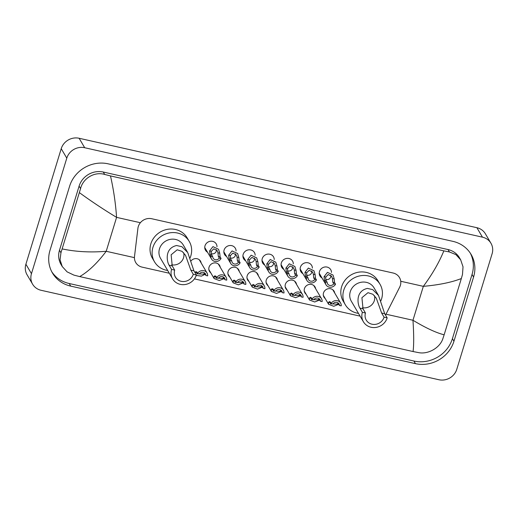 <?xml version="1.0" encoding="UTF-8"?>
<svg xmlns="http://www.w3.org/2000/svg" width="518" height="518" viewBox="0 0 518 518"><rect width="100%" height="100%" fill="white"/><g stroke="black" fill="none" stroke-linecap="round" stroke-linejoin="round"><path stroke-width="0.78" d="M210.774 272.844A5.86 5.433 -30.5 0 1 209.499 271.4A5.86 5.433 -30.5 0 1 209.039 267.191A5.86 5.433 -30.5 0 1 213.953 262.963A5.86 5.433 -30.5 0 1 219.6 265.456A5.86 5.433 -30.5 0 1 220.241 267.269M229.85 277.13A5.86 5.433 -30.5 0 1 228.58 275.686A5.86 5.433 -30.5 0 1 228.121 271.477A5.86 5.433 -30.5 0 1 233.029 267.249A5.86 5.433 -30.5 0 1 238.681 269.748A5.86 5.433 -30.5 0 1 239.322 271.561M248.931 281.423A5.86 5.433 -30.5 0 1 247.656 279.979A5.86 5.433 -30.5 0 1 247.196 275.77A5.86 5.433 -30.5 0 1 252.111 271.542A5.86 5.433 -30.5 0 1 257.757 274.035A5.86 5.433 -30.5 0 1 258.398 275.854M268.007 285.709A5.86 5.433 -30.5 0 1 266.738 284.265A5.86 5.433 -30.5 0 1 266.278 280.057A5.86 5.433 -30.5 0 1 271.186 275.829A5.86 5.433 -30.5 0 1 276.839 278.328A5.86 5.433 -30.5 0 1 277.48 280.141M287.089 290.002A5.86 5.433 -30.5 0 1 285.813 288.558A5.86 5.433 -30.5 0 1 285.353 284.35A5.86 5.433 -30.5 0 1 290.268 280.121A5.86 5.433 -30.5 0 1 295.914 282.614A5.86 5.433 -30.5 0 1 296.555 284.434M306.164 294.289A5.86 5.433 -30.5 0 1 304.895 292.845A5.86 5.433 -30.5 0 1 304.435 288.636A5.86 5.433 -30.5 0 1 309.35 284.414A5.86 5.433 -30.5 0 1 314.996 286.907A5.86 5.433 -30.5 0 1 315.637 288.72M325.246 298.582A5.86 5.433 -30.5 0 1 323.97 297.138A5.86 5.433 -30.5 0 1 323.51 292.929A5.86 5.433 -30.5 0 1 328.425 288.701A5.86 5.433 -30.5 0 1 334.071 291.194A5.86 5.433 -30.5 0 1 334.712 293.013M207.524 252.234A6.235 5.782 -30.5 0 1 205.504 250.252A6.235 5.782 -30.5 0 1 205.011 245.778A6.235 5.782 -30.5 0 1 210.243 241.278A6.235 5.782 -30.5 0 1 216.252 243.933A6.235 5.782 -30.5 0 1 216.997 246.665M226.606 256.52A6.235 5.782 -30.5 0 1 224.585 254.545A6.235 5.782 -30.5 0 1 224.093 250.064A6.235 5.782 -30.5 0 1 229.319 245.571A6.235 5.782 -30.5 0 1 235.327 248.226A6.235 5.782 -30.5 0 1 236.072 250.952M245.681 260.813A6.235 5.782 -30.5 0 1 243.661 258.832A6.235 5.782 -30.5 0 1 243.175 254.357A6.235 5.782 -30.5 0 1 248.4 249.857A6.235 5.782 -30.5 0 1 254.409 252.512A6.235 5.782 -30.5 0 1 255.154 255.244M264.763 265.099A6.235 5.782 -30.5 0 1 262.743 263.125A6.235 5.782 -30.5 0 1 262.25 258.644A6.235 5.782 -30.5 0 1 267.476 254.15A6.235 5.782 -30.5 0 1 273.485 256.805A6.235 5.782 -30.5 0 1 274.229 259.531M283.845 269.392A6.235 5.782 -30.5 0 1 281.818 267.411A6.235 5.782 -30.5 0 1 281.332 262.937A6.235 5.782 -30.5 0 1 286.558 258.437A6.235 5.782 -30.5 0 1 292.566 261.091A6.235 5.782 -30.5 0 1 293.311 263.824M302.92 273.685A6.235 5.782 -30.5 0 1 300.9 271.704A6.235 5.782 -30.5 0 1 300.408 267.223A6.235 5.782 -30.5 0 1 305.633 262.73A6.235 5.782 -30.5 0 1 311.642 265.384A6.235 5.782 -30.5 0 1 312.393 268.11M322.002 277.972A6.235 5.782 -30.5 0 1 319.975 275.99A6.235 5.782 -30.5 0 1 319.489 271.516A6.235 5.782 -30.5 0 1 324.715 267.016A6.235 5.782 -30.5 0 1 330.724 269.671A6.235 5.782 -30.5 0 1 331.468 272.403M385.418 314.905A10.988 10.185 149.5 0 0 386.538 313.131L399.656 287.199A10.988 10.185 149.5 0 0 400.356 285.476A10.988 10.185 149.5 0 0 399.488 277.583A10.988 10.185 149.5 0 0 393.123 273.018L151.722 218.738A10.988 10.185 149.5 0 0 137.911 228.341L134.505 256.462A10.988 10.185 149.5 0 0 135.748 262.561A10.988 10.185 149.5 0 0 142.12 267.126L169.302 273.239M194.425 278.885L360.088 316.135M190.967 260.981A5.86 5.433 -30.5 0 1 200.518 261.169A5.86 5.433 -30.5 0 1 201.165 262.982M32.615 284.207L27.046 274.747A14.646 13.585 -30.5 0 1 25.9 264.219L61.221 148.685A14.646 13.585 -30.5 0 1 79.131 138.267L476.89 227.706A14.646 13.585 -30.5 0 1 485.385 233.793L490.954 243.253A14.646 13.585 -30.5 0 1 492.1 253.781L456.779 369.315A14.646 13.585 -30.5 0 1 438.869 379.733L41.11 290.294A14.646 13.585 -30.5 0 1 32.615 284.207A14.646 13.585 -30.5 0 1 31.462 273.679L66.79 158.145A14.646 13.585 -30.5 0 1 84.693 147.727L482.459 237.166A14.646 13.585 -30.5 0 1 490.954 243.253M453.949 341.239L473.575 277.052A31.494 29.202 149.5 0 0 471.102 254.429A31.494 29.202 149.5 0 0 452.842 241.343L108.113 163.824A31.494 29.202 149.5 0 0 69.613 186.221L49.987 250.408A31.494 29.202 149.5 0 0 52.46 273.031A31.494 29.202 149.5 0 0 70.726 286.117L415.449 363.636A31.494 29.202 149.5 0 0 453.949 341.239L452.421 338.636L472.047 274.449A31.494 29.202 149.5 0 0 470.305 253.147M51.729 271.71A31.494 29.202 149.5 0 0 69.192 283.514L413.921 361.033A31.494 29.202 149.5 0 0 452.421 338.636M444.146 334.796L442.871 338.655C439.924 347.941 428.101 354.532 418.648 352.635L413.079 351.547C413.927 344.735 413.888 334.311 412.963 320.26C425.77 327.965 436.162 332.815 444.146 334.796L461.344 278.542C451.638 282.342 438.973 284.945 423.335 286.344C432.2 274.411 439.044 262.587 443.855 250.874L449.423 251.962L455.872 254.597L460.677 259.822L459.472 257.77A19.775 18.337 149.5 0 0 448.005 249.546L103.276 172.034A19.775 18.337 149.5 0 0 79.105 186.098L59.479 250.285A19.775 18.337 149.5 0 0 61.033 264.491L62.238 266.543L60.056 259.816L60.949 252.778L80.568 188.591C82.958 178.367 94.516 171.322 104.694 174.449L110.483 175.913C113.565 189.4 115.598 203.218 116.582 217.366C103.736 209.583 91.343 201.353 79.422 192.664M413.079 351.547L79.707 276.586L73.919 275.116L67.1 271.859L62.238 266.543M443.855 250.874L110.483 175.913M460.677 259.822L463.027 266.828L462.49 274.469L461.344 278.542M62.225 248.918C75.861 251.806 90.52 252.596 106.209 251.288C97.287 263.118 88.448 271.555 79.707 276.586M325.828 277.052L325.641 278.412L326.223 280.711L327.182 282.329A3.665 3.393 149.5 0 0 333.747 283.806L335.528 284.207L334.57 282.588L334.201 278.937L333.029 275.058L327.454 272.358L324.061 276.657L325.828 277.052L328.237 274.534L331.695 276.405L332.433 278.542L334.201 278.937M333.747 283.806L332.796 282.187L332.433 278.542M325.751 279.364A3.665 3.393 149.5 0 0 330.84 275.336M335.528 284.207A5.491 5.096 149.5 0 1 330.795 287.244A5.491 5.096 149.5 0 1 326.042 284.842A5.491 5.096 149.5 0 1 325.401 281.934L324.449 280.309L324.061 276.657M325.401 281.934L327.182 282.329M306.753 272.766L306.565 274.126L307.148 276.418L308.1 278.043A3.665 3.393 149.5 0 0 314.672 279.519L316.446 279.921L315.494 278.296L315.125 274.65L313.947 270.765L308.372 268.071L304.979 272.364L306.753 272.766L309.155 270.247L312.619 272.112L313.351 274.249L315.125 274.65M314.672 279.519L313.714 277.894L313.351 274.249M306.669 275.071A3.665 3.393 149.5 0 0 311.758 271.043M316.446 279.921A5.491 5.096 149.5 0 1 311.713 282.951A5.491 5.096 149.5 0 1 306.96 280.549A5.491 5.096 149.5 0 1 306.326 277.642L305.367 276.023L304.979 272.364M306.326 277.642L308.1 278.043M287.671 268.473L287.484 269.833L288.066 272.131L289.018 273.75A3.665 3.393 149.5 0 0 295.59 275.226L297.371 275.628L296.413 274.009L296.043 270.357L294.871 266.472L289.297 263.779L285.904 268.078L287.671 268.473L290.08 265.954L293.538 267.825L294.276 269.962L296.043 270.357M295.59 275.226L294.638 273.608L294.276 269.962M287.594 270.784A3.665 3.393 149.5 0 0 292.683 266.751M297.371 275.628A5.491 5.096 149.5 0 1 292.631 278.665A5.491 5.096 149.5 0 1 287.878 276.262A5.491 5.096 149.5 0 1 287.244 273.355L286.292 271.73L285.904 268.078M287.244 273.355L289.018 273.75M268.596 264.186L268.408 265.546L268.991 267.838L269.943 269.464A3.665 3.393 149.5 0 0 276.515 270.94L278.289 271.335L277.337 269.716L276.968 266.064L275.79 262.186L270.215 259.492L266.822 263.785L268.596 264.186L270.998 261.668L274.462 263.532L275.194 265.669L276.968 266.064M276.515 270.94L275.557 269.315L275.194 265.669M268.512 266.492A3.665 3.393 149.5 0 0 273.601 262.464M278.289 271.335A5.491 5.096 149.5 0 1 273.556 274.372A5.491 5.096 149.5 0 1 268.803 271.969A5.491 5.096 149.5 0 1 268.169 269.062L267.21 267.437L266.822 263.785M268.169 269.062L269.943 269.464M249.514 259.894L249.326 261.253L249.909 263.552L250.861 265.171A3.665 3.393 149.5 0 0 257.433 266.647L259.207 267.048L258.255 265.423L257.886 261.778L256.714 257.893L251.139 255.199L247.746 259.499L249.514 259.894L251.916 257.375L255.38 259.246L256.119 261.376L257.886 261.778M257.433 266.647L256.481 265.028L256.119 261.376M249.43 262.205A3.665 3.393 149.5 0 0 254.526 258.171M259.207 267.048A5.491 5.096 149.5 0 1 254.474 270.085A5.491 5.096 149.5 0 1 249.721 267.683A5.491 5.096 149.5 0 1 249.087 264.769L248.135 263.15L247.746 259.499M249.087 264.769L250.861 265.171M230.439 255.607L230.251 256.967L230.834 259.259L231.786 260.884A3.665 3.393 149.5 0 0 238.358 262.361L240.132 262.755L239.18 261.137L238.811 257.485L237.632 253.606L232.058 250.906L228.665 255.206L230.439 255.607L232.841 253.088L236.305 254.953L237.037 257.09L238.811 257.485M238.358 262.361L237.399 260.735L237.037 257.09M230.355 257.912A3.665 3.393 149.5 0 0 235.444 253.885M240.132 262.755A5.491 5.096 149.5 0 1 235.399 265.792A5.491 5.096 149.5 0 1 230.646 263.39A5.491 5.096 149.5 0 1 230.011 260.483L229.053 258.858L228.665 255.206M230.011 260.483L231.786 260.884M211.357 251.314L211.169 252.674L211.752 254.973L212.704 256.591A3.665 3.393 149.5 0 0 219.276 258.068L221.05 258.469L220.098 256.844L219.729 253.198L218.557 249.313L212.976 246.62L209.589 250.919L211.357 251.314L213.759 248.795L217.223 250.66L217.961 252.797L219.729 253.198M219.276 258.068L218.324 256.449L217.961 252.797M211.273 253.626A3.665 3.393 149.5 0 0 216.369 249.592M221.05 258.469A5.491 5.096 149.5 0 1 216.317 261.506A5.491 5.096 149.5 0 1 211.564 259.104A5.491 5.096 149.5 0 1 210.93 256.19L209.978 254.571L209.589 250.919M210.93 256.19L212.704 256.591M330.704 302.111L330.445 303.813L336.907 304.17L337.594 303.665L338.481 303.859L339.432 305.478A3.665 3.393 149.5 0 0 332.86 304.001L331.086 303.606L329.623 301.58L328.535 302.285L328.626 304.325L323.329 295.325M330.277 302.797A3.665 3.393 149.5 0 0 330.756 303.036M339.432 305.478L341.207 305.879A5.491 5.096 149.5 0 0 340.572 302.972A5.491 5.096 149.5 0 0 335.819 300.569A5.491 5.096 149.5 0 0 331.086 303.606M339.316 304.047L333.767 306.28L328.626 304.325M337.594 303.665L338.481 303.859M311.629 297.824L311.37 299.527L317.825 299.877L318.518 299.372L319.399 299.566L320.357 301.191A3.665 3.393 149.5 0 0 313.785 299.715L312.004 299.313L310.541 297.293L309.453 297.999L309.544 300.032L304.247 291.032M311.201 298.504A3.665 3.393 149.5 0 0 311.674 298.75M320.357 301.191L322.131 301.593A5.491 5.096 149.5 0 0 321.497 298.679A5.491 5.096 149.5 0 0 316.744 296.277A5.491 5.096 149.5 0 0 312.004 299.313M320.241 299.76L314.691 301.994L309.544 300.032M318.518 299.372L319.399 299.566M292.547 293.531L292.288 295.234L298.75 295.59L299.436 295.079L300.323 295.279L301.275 296.898A3.665 3.393 149.5 0 0 294.703 295.422L292.929 295.02L291.466 293L290.378 293.706L290.462 295.746L285.172 286.745M292.12 294.211A3.665 3.393 149.5 0 0 292.599 294.457M301.275 296.898L303.049 297.3A5.491 5.096 149.5 0 0 302.415 294.392A5.491 5.096 149.5 0 0 297.662 291.99A5.491 5.096 149.5 0 0 292.929 295.02M301.159 295.467L295.61 297.701L290.462 295.746M299.436 295.079L300.323 295.279M273.472 289.245L273.213 290.948L279.668 291.297L280.361 290.792L281.242 290.986L282.193 292.612A3.665 3.393 149.5 0 0 275.628 291.135L273.847 290.734L272.895 289.109L271.749 288.856L271.296 289.413L271.387 291.453L266.09 282.452M273.044 289.925A3.665 3.393 149.5 0 0 273.517 290.171M272.384 288.714L272.895 289.109M282.193 292.612L283.974 293.007A5.491 5.096 149.5 0 0 283.333 290.099A5.491 5.096 149.5 0 0 278.587 287.697A5.491 5.096 149.5 0 0 273.847 290.734M282.083 291.181L276.528 293.415L271.387 291.453M280.361 290.792L281.242 290.986M254.39 284.952L254.131 286.655L260.593 287.011L261.279 286.499L262.166 286.7L263.118 288.319A3.665 3.393 149.5 0 0 256.546 286.842L254.772 286.441L253.308 284.421L252.221 285.127L252.305 287.16L247.015 278.16M253.962 285.632A3.665 3.393 149.5 0 0 254.442 285.878M263.118 288.319L264.892 288.72A5.491 5.096 149.5 0 0 264.258 285.813A5.491 5.096 149.5 0 0 259.505 283.411A5.491 5.096 149.5 0 0 254.772 286.441M263.002 286.888L257.452 289.122L252.305 287.16M261.279 286.499L262.166 286.7M235.314 280.665L235.055 282.362L241.511 282.718L242.204 282.213L243.084 282.407L244.036 284.032A3.665 3.393 149.5 0 0 237.471 282.55L235.69 282.155L234.738 280.529L233.592 280.277L233.139 280.834L233.229 282.873L227.933 273.873M234.881 281.345A3.665 3.393 149.5 0 0 235.36 281.591M234.227 280.134L234.738 280.529M244.036 284.032L245.817 284.427A5.491 5.096 149.5 0 0 245.176 281.52A5.491 5.096 149.5 0 0 240.423 279.118A5.491 5.096 149.5 0 0 235.69 282.155M243.92 282.601L238.371 284.835L233.229 282.873M242.204 282.213L243.084 282.407M216.233 276.372L215.974 278.075L222.436 278.431L223.122 277.92L224.009 278.121L224.961 279.739A3.665 3.393 149.5 0 0 218.389 278.263L216.615 277.862L215.656 276.243L214.51 275.984L214.064 276.547L214.148 278.58L208.858 269.58M215.805 277.052A3.665 3.393 149.5 0 0 216.284 277.298M215.151 275.841L215.656 276.243M224.961 279.739L226.735 280.141A5.491 5.096 149.5 0 0 226.101 277.227A5.491 5.096 149.5 0 0 221.348 274.831A5.491 5.096 149.5 0 0 216.615 277.862M224.844 278.308L219.295 280.542L214.148 278.58M223.122 277.92L224.009 278.121M197.157 272.086L196.898 273.782L203.354 274.139L204.04 273.634L204.927 273.828L205.879 275.453A3.665 3.393 149.5 0 0 199.313 273.97L197.533 273.575L196.069 271.555L194.897 272.462M196.723 272.766A3.665 3.393 149.5 0 0 197.203 273.012M205.879 275.453L207.66 275.848A5.491 5.096 149.5 0 0 207.019 272.941A5.491 5.096 149.5 0 0 202.266 270.538A5.491 5.096 149.5 0 0 197.533 273.575M205.763 274.016L201.411 276.126L196.244 275.408M204.04 273.634L204.927 273.828M374.449 295.674A9.887 9.169 -30.5 0 1 374.333 300.634A9.887 9.169 -30.5 0 1 362.451 307.705M387.173 317.884L384.071 317.184A9.887 9.169 -30.5 0 1 375.777 324.32A9.887 9.169 -30.5 0 1 366.252 320.111A9.887 9.169 -30.5 0 1 365.475 313.008L362.373 312.309L359.919 308.132C357.906 305.29 354.694 291.388 367.366 288.409L372.727 289.62L378.529 295.48L384.712 313.707L387.173 317.884A13.183 12.225 -30.5 0 1 376.113 327.395A13.183 12.225 -30.5 0 1 363.409 321.782A13.183 12.225 -30.5 0 1 362.373 312.309M384.071 317.184L381.617 313.014L376.314 298.213L372.915 294.289L367.987 292.676L361.92 297.695L363.021 308.832L365.475 313.008M378.529 295.48L374.035 287.84A13.183 12.225 149.5 0 0 361.324 282.226A13.183 12.225 149.5 0 0 350.272 291.731A13.183 12.225 149.5 0 0 351.308 301.204L363.409 321.782M358.462 313.377A20.144 18.674 -30.5 0 1 345.312 304.733A20.144 18.674 -30.5 0 1 343.732 290.261A20.144 18.674 -30.5 0 1 360.619 275.731A20.144 18.674 -30.5 0 1 380.031 284.311A20.144 18.674 -30.5 0 1 381.611 298.782A20.144 18.674 -30.5 0 1 380.872 300.803M345.312 304.733L343.22 301.185A20.144 18.674 -30.5 0 1 341.64 286.713A20.144 18.674 -30.5 0 1 358.534 272.19A20.144 18.674 -30.5 0 1 377.946 280.762L380.031 284.311M183.663 252.778A9.887 9.169 -30.5 0 1 183.547 257.731A9.887 9.169 -30.5 0 1 171.659 264.808M196.38 274.98L193.279 274.287A9.887 9.169 -30.5 0 1 184.991 281.416A9.887 9.169 -30.5 0 1 175.46 277.208A9.887 9.169 -30.5 0 1 174.683 270.105L171.587 269.405L169.133 265.235C167.12 262.386 163.908 248.491 176.573 245.513L181.941 246.717L187.743 252.583L193.926 270.81L196.38 274.98A13.183 12.225 -30.5 0 1 185.327 284.492A13.183 12.225 -30.5 0 1 172.617 278.878A13.183 12.225 -30.5 0 1 171.587 269.405M193.279 274.287L190.825 270.111L185.522 255.309L182.129 251.385L177.201 249.78L171.134 254.798L172.229 265.935L174.683 270.105M187.743 252.583L183.242 244.936A13.183 12.225 149.5 0 0 170.539 239.322A13.183 12.225 149.5 0 0 159.486 248.834A13.183 12.225 149.5 0 0 160.522 258.307L172.617 278.878M167.677 270.474A20.144 18.674 -30.5 0 1 154.519 261.83A20.144 18.674 -30.5 0 1 152.939 247.364A20.144 18.674 -30.5 0 1 169.833 232.835A20.144 18.674 -30.5 0 1 189.245 241.407A20.144 18.674 -30.5 0 1 190.825 255.879A20.144 18.674 -30.5 0 1 190.08 257.906M154.519 261.83L152.434 258.288A20.144 18.674 -30.5 0 1 150.855 243.816A20.144 18.674 -30.5 0 1 167.741 229.286A20.144 18.674 -30.5 0 1 187.153 237.866L189.245 241.407M385.929 314.186L412.963 320.26L423.335 286.344L400.731 281.261M134.427 257.634L106.209 251.288L116.582 217.366L140.365 222.714M84.693 147.727L79.131 138.267M66.79 158.145L61.221 148.685M31.462 273.679L25.9 264.219M482.459 237.166L476.89 227.706M472.047 274.449L473.575 277.052M413.921 361.033L415.449 363.636M69.192 283.514L70.726 286.117M59.479 250.285L60.949 252.778M79.105 186.098L80.568 188.591M103.276 172.034L104.694 174.449M448.005 249.546L449.423 251.962M332.796 282.187L334.57 282.588M324.449 280.309L326.223 280.711M313.714 277.894L315.494 278.296M305.367 276.023L307.148 276.418M294.638 273.608L296.413 274.009M286.292 271.73L288.066 272.131M275.557 269.315L277.337 269.716M267.21 267.437L268.991 267.838M256.481 265.028L258.255 265.423M248.135 263.15L249.909 263.552M237.399 260.735L239.18 261.137M229.053 258.858L230.834 259.259M218.324 256.449L220.098 256.844M209.978 254.571L211.752 254.973M338.675 304.565L336.907 304.17M330.303 302.687L328.535 302.285M319.6 300.278L317.825 299.877M311.227 298.394L309.453 297.999M300.518 295.985L298.75 295.59M292.146 294.101L290.378 293.706M281.442 291.699L279.668 291.297M273.07 289.815L271.296 289.413M262.361 287.406L260.593 287.011M253.988 285.522L252.221 285.127M243.285 283.119L241.511 282.718M234.913 281.235L233.139 280.834M224.203 278.826L222.436 278.431M215.831 276.942L214.064 276.547M205.122 274.534L203.354 274.139M196.756 272.656L194.982 272.254M372.727 289.62L367.366 288.409M363.021 308.832L359.919 308.132M384.712 313.707L381.617 313.014M181.941 246.717L176.573 245.513M172.229 265.935L169.133 265.235M193.926 270.81L190.825 270.111M326.042 284.842L319.23 273.264M306.96 280.549L300.149 268.971M287.878 276.262L281.073 264.685M268.803 271.969L261.991 260.392M249.721 267.683L242.916 256.106M230.646 263.39L223.834 251.813M211.564 259.104L204.759 247.526M340.572 302.972L332.796 289.75M321.497 298.679L313.72 285.463M302.415 294.392L294.638 281.17M283.333 290.099L275.563 276.884M264.258 285.813L256.481 272.591M245.176 281.52L237.406 268.305M226.101 277.227L218.324 264.012M207.019 272.941L199.249 259.725"/></g></svg>
